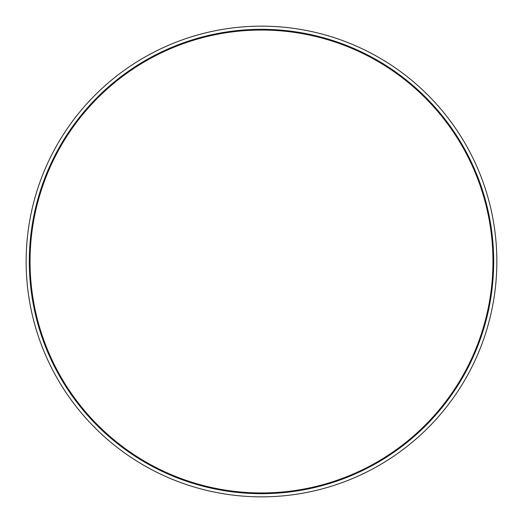 <?xml version="1.0" encoding="UTF-8"?>
<svg xmlns="http://www.w3.org/2000/svg" width="523" height="523" viewBox="0 0 523 523"><rect width="100%" height="100%" fill="white"/><g stroke="black" fill="none" stroke-linecap="round" stroke-linejoin="round"><path stroke-width="0.78" d="M493.679 261.5A232.179 232.179 0 0 0 261.5 29.321A232.179 232.179 0 0 0 29.321 261.5A232.179 232.179 0 0 0 261.5 493.679A232.179 232.179 0 0 0 493.679 261.5M26.15 261.5A235.35 235.35 0 0 1 261.5 26.15A235.35 235.35 0 0 1 496.85 261.5A235.35 235.35 0 0 1 261.5 496.85A235.35 235.35 0 0 1 26.15 261.5M30.04 261.5A231.46 231.46 0 0 1 261.5 30.04A231.46 231.46 0 0 1 492.96 261.5A231.46 231.46 0 0 1 261.5 492.96A231.46 231.46 0 0 1 30.04 261.5"/></g></svg>
